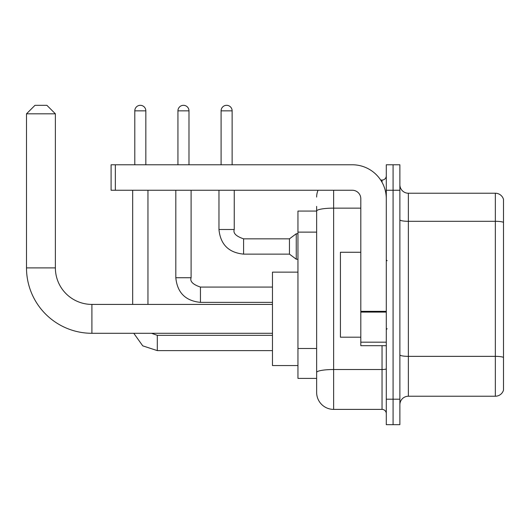 <?xml version="1.0" encoding="UTF-8"?>
<svg xmlns="http://www.w3.org/2000/svg" width="530" height="530" viewBox="0 0 530 530"><rect width="100%" height="100%" fill="white"/><g stroke="black" fill="none" stroke-linecap="round" stroke-linejoin="round"><path stroke-width="0.79" d="M333.628 190.257L333.628 409.392A16.986 16.986 0 0 1 316.642 392.405L316.642 206.395L316.642 211.066L297.953 211.066L297.953 378.387L316.642 378.387M386.291 399.196L386.291 424.682L393.081 424.682L393.081 399.196L393.081 424.682L399.878 424.682L399.878 399.196L393.081 399.196L393.081 190.257L393.081 399.196L386.291 399.196L386.291 190.257L393.081 190.257L393.081 164.777L393.081 190.257L399.878 190.257L399.878 399.196M399.878 190.257L399.878 164.777L386.291 164.777L386.291 190.257M333.628 409.392L382.044 409.392L382.044 345.686M380.686 180.061L382.044 180.061A4.247 4.247 0 0 0 386.291 175.814M316.642 392.405L316.642 375.419M360.811 208.138L333.628 208.138A16.986 2.948 180 0 0 316.642 211.086L316.642 206.395M386.291 413.639A4.247 4.247 0 0 0 382.044 409.392M316.642 197.054A16.986 16.986 0 0 1 318.06 190.257M399.878 404.721A8.493 8.493 0 0 1 408.372 396.228L495.345 396.228L495.345 193.231L408.372 193.231A8.493 8.493 0 0 1 399.878 184.738A8.493 8.493 0 0 0 408.372 193.231L408.372 396.228M503.5 199.346A8.493 8.493 0 0 0 495.345 193.231A8.493 8.493 0 0 1 503.5 199.346L503.5 390.113A8.493 8.493 0 0 1 495.345 396.228M399.878 219.831A8.493 1.477 0 0 0 408.372 221.302L495.345 221.302A8.493 1.477 180 0 1 503.5 222.368L503.5 200.022M272.473 333.29L91.902 333.29A65.402 65.402 0 0 1 26.5 267.889L26.5 113.811L34.993 105.318L46.885 105.318L55.378 113.811L26.5 113.811M91.902 333.29L91.902 304.412A36.524 36.524 0 0 1 55.378 267.889L55.378 113.811M297.953 272.135L272.473 272.135L272.473 365.561L297.953 365.561M134.792 164.777L134.792 110.843A5.519 5.519 0 0 1 140.311 105.318A5.519 5.519 0 0 1 145.836 110.843L145.836 164.777M147.956 304.412L147.956 190.257M132.672 304.412L132.672 190.257M177.941 164.777L177.941 110.843A5.519 5.519 0 0 1 183.459 105.318A5.519 5.519 0 0 1 188.985 110.843L188.985 164.777M221.09 164.777L221.09 110.843A5.519 5.519 0 0 1 226.608 105.318A5.519 5.519 0 0 1 232.127 110.843L232.127 164.777M243.595 254.128C228.655 252.651 220.44 244.443 218.963 229.497C220.44 244.443 228.655 252.651 243.595 254.128C228.655 252.651 220.44 244.443 218.963 229.497C220.44 244.443 228.655 252.651 243.595 254.128C228.655 252.651 220.44 244.443 218.963 229.497C220.44 244.443 228.655 252.651 243.595 254.128C228.655 252.651 220.44 244.443 218.963 229.497C220.44 244.443 228.655 252.651 243.595 254.128C228.655 252.651 220.44 244.443 218.963 229.497C220.44 244.443 228.655 252.651 243.595 254.128C228.655 252.651 220.44 244.443 218.963 229.497C220.44 244.443 228.655 252.651 243.595 254.128C228.655 252.651 220.44 244.443 218.963 229.497C220.44 244.443 228.655 252.651 243.595 254.128C228.655 252.651 220.44 244.443 218.963 229.497C220.44 244.443 228.655 252.651 243.595 254.128C228.655 252.651 220.44 244.443 218.963 229.497L234.253 229.497C232.942 233.16 236.055 236.281 243.595 238.838L289.459 238.838L289.459 254.128L243.595 254.128L243.595 238.858M289.459 238.838L296.257 233.743L296.257 259.223L297.953 259.223M386.291 345.686L360.811 345.686L360.811 311.342L386.291 311.342M386.291 198.75A33.973 33.973 0 0 0 352.311 164.777L115.341 164.777L115.341 190.257L352.311 190.257A8.493 8.493 0 0 1 360.811 198.75L360.811 311.342M115.341 190.257L111.095 190.257L111.095 164.777L115.341 164.777M360.811 252.26L340.426 252.26L340.426 337.193L360.811 337.193M316.642 232.12L297.953 232.12M316.642 348.482L297.953 348.482M386.291 368.781A4.247 0.735 0 0 1 382.044 369.516L333.628 369.516A16.986 2.948 180 0 0 316.642 372.464M382.044 182.3L382.044 180.061M503.5 357.412A8.493 1.477 180 0 0 495.345 356.352L408.372 356.352A8.493 1.477 0 0 1 399.878 354.875M26.5 267.889L55.378 267.889M157.304 335.344L157.304 350.615L142.742 345.851L133.779 333.29L142.742 345.851L157.304 350.615L142.742 345.851L133.779 333.29L142.742 345.851L157.304 350.615L142.742 345.851L133.779 333.29L142.742 345.851L157.304 350.615L142.742 345.851L133.779 333.29L142.742 345.851L157.304 350.615L272.473 350.615M134.792 110.843L145.836 110.843M191.105 277.74C189.793 281.404 192.907 284.524 200.446 287.081L200.446 302.372C185.507 300.894 177.292 292.686 175.814 277.74L191.105 277.74L191.105 190.257M177.941 110.843L188.985 110.843M234.253 190.257L234.24 229.497M221.09 110.843L232.127 110.843M386.291 312.084L360.811 312.084M360.811 342.181L386.291 342.181M272.473 304.412L91.902 304.412M151.474 333.29L157.304 335.324L151.474 333.29M272.473 335.324L157.304 335.324M175.814 277.74C177.292 292.686 185.507 300.894 200.446 302.372C185.507 300.894 177.292 292.686 175.814 277.74C177.292 292.686 185.507 300.894 200.446 302.372C185.507 300.894 177.292 292.686 175.814 277.74C177.292 292.686 185.507 300.894 200.446 302.372C185.507 300.894 177.292 292.686 175.814 277.74L175.814 190.257M272.473 302.372L200.446 302.372M272.473 287.081L200.446 287.081M289.459 254.128L296.257 259.223M218.963 229.497L218.963 190.257M296.257 233.743L297.953 233.743M387.139 260.753L386.291 259.905M387.139 328.699L386.291 329.554"/></g></svg>
